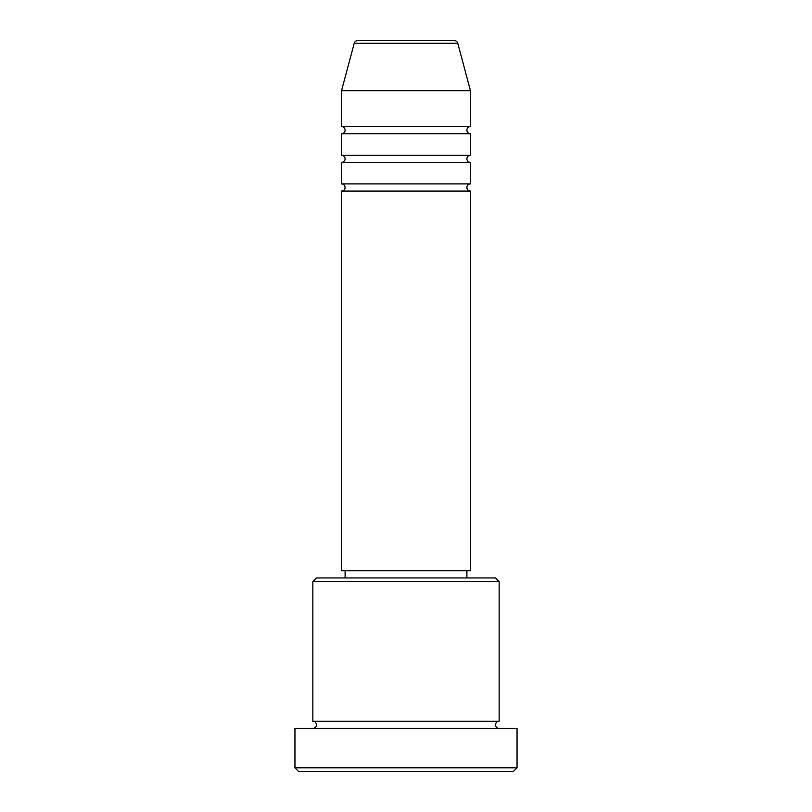<?xml version="1.0" encoding="UTF-8"?>
<svg xmlns="http://www.w3.org/2000/svg" width="812" height="812" viewBox="0 0 812 812"><rect width="100%" height="100%" fill="white"/><g stroke="black" fill="none" stroke-linecap="round" stroke-linejoin="round"><path stroke-width="1.22" d="M457.755 43.259L354.245 43.259A3.583 3.583 0 0 1 357.706 40.6L454.294 40.6A3.583 3.583 0 0 1 457.755 43.259L470.483 90.751L341.517 90.751L341.517 126.581A3.583 3.583 0 0 1 345.1 130.164A3.583 3.583 0 0 1 341.517 133.736L341.517 155.234A3.583 3.583 0 0 1 345.1 158.817A3.583 3.583 0 0 1 341.517 162.4L341.517 183.898A3.583 3.583 0 0 1 345.1 187.481A3.583 3.583 0 0 1 341.517 191.064L341.517 570.785L470.483 570.785L470.483 191.064L341.517 191.064M470.483 90.751L470.483 126.581A3.583 3.583 0 0 0 466.9 130.164A3.583 3.583 0 0 0 470.483 133.736L470.483 155.234A3.583 3.583 0 0 0 466.9 158.817A3.583 3.583 0 0 0 470.483 162.4L470.483 183.898A3.583 3.583 0 0 0 466.9 187.481A3.583 3.583 0 0 0 470.483 191.064M312.864 581.534L316.436 577.951L495.564 577.951L499.136 581.534L312.864 581.534L312.864 721.249A3.583 3.583 0 0 1 316.436 724.832A3.583 3.583 0 0 1 312.864 728.415M513.468 771.4L298.532 771.4L294.949 767.817L517.051 767.817L513.468 771.4M499.136 581.534L499.136 721.249A3.583 3.583 0 0 0 495.564 724.832A3.583 3.583 0 0 0 499.136 728.415M470.483 162.4L341.517 162.4M470.483 183.898L341.517 183.898M345.1 570.785L345.1 577.951M466.9 570.785L466.9 577.951M499.136 721.249L312.864 721.249M517.051 767.817L517.051 728.415L294.949 728.415L294.949 767.817M354.245 43.259L341.517 90.751M470.483 126.581L341.517 126.581M470.483 133.736L341.517 133.736M470.483 155.234L341.517 155.234"/></g></svg>
